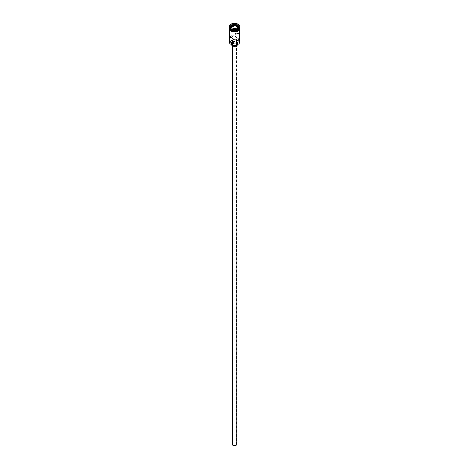 <?xml version="1.0" encoding="UTF-8"?>
<svg xmlns="http://www.w3.org/2000/svg" width="469" height="469" viewBox="0 0 469 469"><rect width="100%" height="100%" fill="white"/><g stroke="black" fill="none" stroke-linecap="round" stroke-linejoin="round"><path stroke-width="0.35" stroke-dasharray="2.35 1.76" d="M237.918 44.496A4.754 2.744 0 0 0 237.859 40.645L237.976 38.569L235.948 39.742L235.948 443.293A2.052 1.184 0 0 0 233.714 443.035A2.052 1.184 0 0 0 232.448 444.131A2.052 1.184 0 0 0 233.052 444.97L233.052 41.419L233.052 444.97L235.286 445.222L236.552 444.131L235.637 443.146L233.714 443.035L232.489 443.897L233.052 444.97A2.052 1.184 0 0 0 235.286 445.222A2.052 1.184 0 0 0 236.552 444.131A2.052 1.184 0 0 0 235.948 443.293L235.948 39.742L235.631 39.572L237.976 38.569L239.208 38.968L239.413 37.749L239.026 34.583L237.976 33.217L235.919 33.299L234.776 35.069L235.473 36.617L237.976 38.569L237.976 39.683M235.268 39.402L234.887 39.249L235.268 39.402M234.494 39.12L234.887 39.249L234.494 39.12M233.732 38.997L234.107 39.033L233.732 38.997M232.759 45.599L232.759 45.915L232.759 45.599L235.444 45.909L236.546 45.382L236.956 44.596A2.456 1.419 180 0 1 235.444 45.909A2.456 1.419 180 0 1 232.759 45.599A2.456 1.419 180 0 1 232.044 44.596L232.759 45.599M236.241 43.594A2.456 1.419 180 0 1 236.956 44.596L236.241 43.594L234.5 43.177L232.759 43.594L232.044 44.596A2.456 1.419 180 0 1 233.556 43.283A2.456 1.419 180 0 1 236.241 43.594L236.241 443.129L236.241 43.594M236.956 444.131A2.456 1.419 0 0 0 236.241 443.129A2.456 1.419 0 0 0 233.556 442.818A2.456 1.419 0 0 0 232.044 444.131M232.472 43.758L232.472 45.071L232.472 43.758L235.596 44.115L236.886 43.506L237.367 42.585A2.867 1.659 180 0 1 235.596 44.115A2.867 1.659 180 0 1 232.472 43.758A2.867 1.659 180 0 1 231.657 42.808A2.867 1.659 180 0 1 231.633 42.585L232.472 43.758M236.528 41.419A2.867 1.659 180 0 1 237.367 42.585L236.528 41.419L234.5 40.932L232.472 41.419L231.633 42.585A2.867 1.659 180 0 1 233.404 41.055A2.867 1.659 180 0 1 236.528 41.419L236.528 43.424L236.528 41.419M237.349 44.784A2.867 1.659 0 0 0 237.367 44.596A2.867 1.659 0 0 0 236.528 43.424A2.867 1.659 0 0 0 233.404 43.066A2.867 1.659 0 0 0 231.633 44.596A2.867 1.659 0 0 0 231.651 44.784M236.165 33.17L234.863 34.536L235.11 36.131L237.478 38.265L239.272 38.915M229.581 29.846L229.581 29.066A4.919 2.837 180 0 1 229.593 28.902A4.919 2.837 180 0 1 232.753 26.416A4.919 2.837 180 0 1 237.976 27.061L237.976 33.217L231.024 37.233L237.976 33.217L237.976 27.061A4.919 2.837 180 0 1 239.407 28.902A4.919 2.837 180 0 1 239.419 29.066A4.919 2.837 180 0 1 236.382 31.693A4.919 2.837 180 0 1 231.024 31.077L229.675 29.623L229.675 28.515L230.414 27.489L232.618 26.446L236.382 26.446L238.586 27.489L239.325 28.515L239.043 30.157L236.382 31.693L233.539 31.851L231.024 31.077A4.919 2.837 180 0 1 229.581 29.066L229.675 28.515M237.976 25.859A4.919 2.837 180 0 1 239.407 28.058A4.919 2.837 0 0 0 239.419 27.864A4.919 2.837 0 0 0 237.976 25.859L238.27 24.687A5.329 3.078 180 0 1 239.817 26.692A5.329 3.078 0 0 0 238.27 24.687L238.27 24.353L238.27 24.687A5.329 3.078 0 0 0 232.595 23.989A5.329 3.078 0 0 0 229.183 26.692A5.329 3.078 180 0 1 232.595 23.989A5.329 3.078 180 0 1 238.27 24.687L237.976 25.185A4.919 2.837 180 0 1 239.419 27.196A4.919 2.837 180 0 1 238.117 29.119A4.919 2.837 0 0 0 237.976 25.185L237.976 25.859A4.919 2.837 0 0 0 232.618 25.244A4.919 2.837 0 0 0 229.581 27.864A4.919 2.837 0 0 0 229.593 28.058A4.919 2.837 180 0 1 232.466 25.279A4.919 2.837 180 0 1 237.976 25.859L237.806 26.158L237.976 25.859M237.889 29.922A4.672 2.697 0 0 0 237.806 26.158L234.5 25.367L231.194 26.158L230.185 27.032L229.828 28.064L230.185 29.096L231.194 29.975A4.672 2.697 0 0 1 231.194 26.158A4.672 2.697 0 0 1 237.806 26.158L238.815 27.032L239.172 28.064L238.815 29.096L237.806 29.975M239.419 42.456A4.919 2.837 0 0 0 237.976 40.445A4.919 2.837 0 0 0 232.518 39.853A4.919 2.837 0 0 0 230.003 41.307A4.919 2.837 0 0 0 229.581 42.456M237.976 26.059A4.919 2.837 180 0 1 239.419 28.046L239.043 26.979L237.976 26.059L237.976 26.727L237.976 26.059L237.232 25.707L234.5 25.226L231.024 26.059L229.957 26.979L229.581 28.064A4.919 2.837 180 0 1 232.636 25.437A4.919 2.837 180 0 1 237.976 26.059M229.54 28.732L229.921 27.642L230.994 26.71L234.5 25.871L237.976 26.727L239.043 27.648L239.419 28.732A4.919 2.837 0 0 0 237.976 26.727A4.919 2.837 0 0 0 232.618 26.112A4.919 2.837 0 0 0 229.581 28.732L229.957 27.648L231.024 26.727L234.5 25.895L238.006 26.71L239.079 27.642L239.46 28.732M239.46 29.066L239.079 27.976L238.006 27.044A4.96 2.861 0 0 0 230.994 27.044A4.96 2.861 0 0 0 230.994 31.095L229.921 30.163M230.994 30.761A4.96 2.861 180 0 1 230.994 26.71A4.96 2.861 180 0 1 238.006 26.71M230.003 41.307A4.919 2.837 180 0 1 232.518 39.853A4.919 2.837 180 0 1 237.976 40.445L237.859 40.645A4.754 2.744 0 0 0 232.466 40.105A4.754 2.744 0 0 0 230.109 41.542A4.754 2.744 0 0 0 231.141 44.526L229.839 43.125L230.109 41.536L231.856 40.305L234.5 39.842L237.144 40.305L238.891 41.536L239.161 43.125L237.859 44.526M231.024 29.201A4.919 2.837 180 0 1 229.581 27.196A4.919 2.837 180 0 1 232.618 24.57A4.919 2.837 180 0 1 237.976 25.185A4.919 2.837 0 0 0 231.024 25.185A4.919 2.837 0 0 0 231.024 29.201M231.745 31.452L232.601 31.716M236.399 31.716L237.255 31.452M238.621 30.661L239.079 30.163M238.006 27.044L235.467 26.258L232.601 26.422L230.379 27.478L229.54 29.066M239.325 28.515L239.419 29.846M237.976 33.217L235.919 33.299M239.319 35.849L238.762 34.026M236.511 40.187L236.552 444.131M235.948 40.832L235.626 41.008L235.948 40.832M235.268 41.19L234.893 41.354L235.268 41.19M234.506 41.489L234.893 41.354L234.506 41.489M233.732 41.594L234.113 41.571L233.732 41.594M231.686 44.918L231.686 44.274L232.472 43.424L234.5 42.937L236.528 43.424L237.314 44.274L237.314 44.918M232.225 443.586L234.5 442.713L236.775 443.586M233.591 29.817L236.974 29.295L236.974 28.087L233.591 28.615L233.591 29.817L233.591 28.615L231.117 27.184L231.117 28.386L233.591 29.817L236.974 29.295L237.883 27.343L237.443 27.085L237.883 27.343L237.883 26.135L237.883 27.343L236.974 29.295L236.974 28.087L233.591 28.615L230.936 27.079L231.117 28.386L233.591 29.817M231.557 27.437L231.117 28.386L231.557 27.437M232.448 444.131L232.448 40.305M236.956 44.596L236.956 45.446M237.367 42.585L237.367 44.596M235.93 33.293L229.792 36.834M239.419 27.196L239.419 27.864M229.558 28.005L232.079 26.188L234.547 25.836L238.111 26.698L239.442 28.005M229.581 27.196L229.581 27.864M239.208 38.974L233.07 42.515M231.633 42.585L231.633 44.596M232.044 44.596L232.044 45.446"/><path stroke-width="0.7" d="M237.976 39.683L237.976 40.445A4.919 2.837 180 0 1 237.976 44.461A4.919 2.837 180 0 1 231.024 44.461L231.141 44.526A4.754 2.744 0 0 0 237.859 44.526A4.754 2.744 0 0 0 237.918 44.496M233.369 39.033L233.732 38.997L233.369 39.033M232.489 39.965L232.448 40.299L232.489 39.965M232.489 40.633L233.052 41.419L232.448 40.299M232.759 45.915L232.759 445.134A2.456 1.419 0 0 0 235.444 445.444A2.456 1.419 0 0 0 236.956 444.131L236.546 444.917L235.444 445.444L232.759 445.134L232.759 45.915M231.651 44.784A2.867 1.659 0 0 0 232.472 45.769L232.472 45.071L232.472 45.769A2.867 1.659 0 0 0 235.444 46.161A2.867 1.659 0 0 0 237.349 44.784M229.581 29.846L229.581 42.456A4.919 2.837 0 0 0 231.024 44.461L231.024 42.585L233.052 41.419L231.024 42.585L230.238 41.782L229.681 39.965L229.792 36.834L233.081 38.734L234.224 40.739L233.527 42.181L232.049 42.826L231.024 42.585L229.974 41.231L229.622 37.215L229.974 36.799L231.024 37.233L231.024 31.177L231.024 37.233L233.527 39.191L234.224 40.739L233.081 42.509L231.024 42.585L231.024 44.461A4.919 2.837 0 0 0 236.382 45.077A4.919 2.837 0 0 0 239.419 42.456L239.419 29.846M231.024 29.869L231.024 29.869A4.919 2.837 180 0 1 229.593 28.058A4.919 2.837 0 0 0 231.024 29.869L231.024 29.201A4.919 2.837 0 0 0 237.976 29.201A4.919 2.837 0 0 0 238.117 29.119A4.919 2.837 180 0 1 231.024 29.201L230.73 29.037A5.329 3.078 180 0 1 229.183 26.692A5.329 3.078 0 0 0 229.171 26.862A5.329 3.078 0 0 0 230.73 29.037L230.73 28.703A5.329 3.078 180 0 1 229.171 26.528A5.329 3.078 180 0 1 232.46 23.684A5.329 3.078 180 0 1 238.27 24.353L235.538 23.509L231.539 23.966L229.576 25.349L229.277 27.126L230.73 28.703L232.46 29.365L234.5 29.6L237.461 29.084L238.932 28.234L239.829 26.528L239.424 25.349L238.27 24.353A5.329 3.078 180 0 1 239.829 26.528A5.329 3.078 180 0 1 236.54 29.365A5.329 3.078 180 0 1 230.73 28.703L230.73 29.037A5.329 3.078 0 0 0 236.54 29.699A5.329 3.078 0 0 0 239.829 26.862A5.329 3.078 0 0 0 239.817 26.692A5.329 3.078 180 0 1 238.27 29.037A5.329 3.078 180 0 1 230.73 29.037L231.024 29.869A4.919 2.837 0 0 0 236.224 30.526A4.919 2.837 0 0 0 239.407 28.058A4.919 2.837 180 0 1 237.976 29.869A4.919 2.837 180 0 1 231.024 29.869L231.194 29.975A4.672 2.697 0 0 0 237.806 29.975A4.672 2.697 0 0 0 237.889 29.922M239.325 27.513L239.419 28.064A4.919 2.837 180 0 1 239.419 28.064A4.919 2.837 180 0 1 236.382 30.69A4.919 2.837 180 0 1 231.024 30.075L231.024 30.743A4.919 2.837 0 0 0 236.382 31.359A4.919 2.837 0 0 0 239.419 28.732L239.043 29.823L237.976 30.743L236.382 31.359L233.539 31.517L231.024 30.743L231.024 30.075L229.675 28.621L229.675 27.513M239.378 28.222A4.96 2.861 180 0 1 236.804 31.271A4.96 2.861 180 0 1 230.994 30.761L230.994 31.095A4.96 2.861 0 0 0 236.528 31.681A4.96 2.861 0 0 0 239.448 28.902M231.745 31.452L230.895 31.106L229.921 29.828L229.634 28.175M237.976 44.461L234.5 45.335L231.024 44.461A4.919 2.837 180 0 1 230.003 41.307L230.003 41.307M231.891 25.021L235.456 24.47L238.064 25.977L237.109 28.034L233.544 28.586L230.936 27.079L231.891 25.021L230.936 27.079L233.544 28.586L237.109 28.034L238.064 25.977L236.992 28.052L238.064 25.977L235.456 24.47L231.891 25.021L232.026 26.434L231.557 27.437L232.026 25.232L235.409 24.705L235.409 25.912L232.026 26.434L235.409 25.912L235.409 24.705L237.883 26.135L235.456 24.47L231.891 25.021M239.419 28.732L239.419 28.064L239.043 29.154L237.976 30.075L235.461 30.848L232.618 30.69L231.024 30.075A4.919 2.837 180 0 1 229.581 28.064A4.919 2.837 180 0 1 229.581 28.046L229.581 28.732A4.919 2.837 0 0 0 231.024 30.743L229.957 29.823L229.581 28.732M231.194 29.975L234.5 30.761L237.976 29.869M239.366 28.175L239.366 29.295L238.621 30.327L236.399 31.382L233.533 31.54L230.994 30.761M232.601 31.716L236.399 31.716M237.255 31.452L238.621 30.661M239.079 30.163L239.46 29.066M229.54 29.066L229.921 30.163M229.581 29.066L229.675 28.515M239.325 28.515L239.419 29.066M231.024 29.201L230.73 29.037M238.762 34.026L237.976 33.217M239.354 38.728L239.272 35.521M233.732 41.594L234.113 41.571L233.732 41.594M233.052 41.419L233.369 41.548L233.052 41.419M237.367 44.596L236.528 45.769L234.5 46.249L232.472 45.769L231.633 44.596M232.044 45.446L232.044 444.131A2.456 1.419 0 0 0 232.759 445.134L232.091 444.407L232.225 443.586M236.775 443.586L236.956 45.446M231.117 27.184L232.026 25.232L231.117 27.184M237.443 27.085L235.409 25.912L237.443 27.085M238.27 29.037L237.976 29.201M239.829 26.528L239.829 26.862M239.442 28.005L239.419 29.846L238.24 31.024L234.6 31.968L230.889 31.106L229.57 29.817L229.558 28.005M229.171 26.528L229.171 26.862"/></g></svg>
